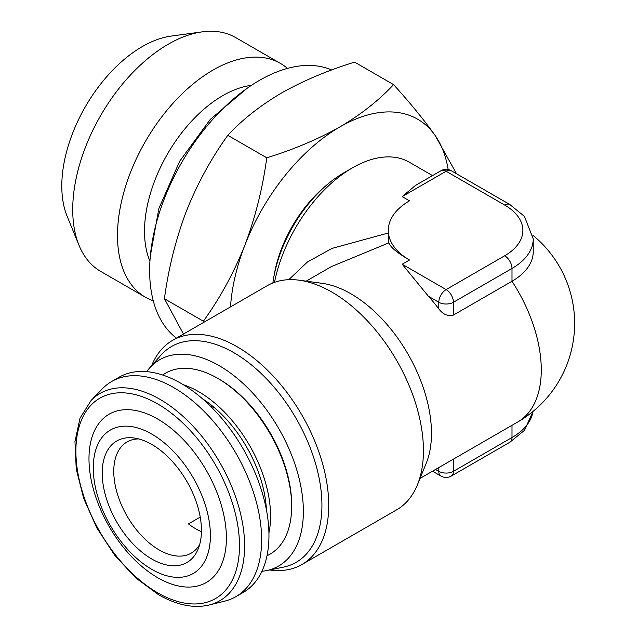<?xml version="1.0" encoding="UTF-8"?>
<svg xmlns="http://www.w3.org/2000/svg" width="637" height="637" viewBox="0 0 637 637"><rect width="100%" height="100%" fill="white"/><g stroke="black" fill="none" stroke-linecap="round" stroke-linejoin="round"><path stroke-width="0.96" d="M153.27 300.815A134.996 77.945 -60 0 1 145.451 297.248L100.686 271.402A134.996 77.945 -60 0 1 79.012 245.301L67.092 216.158A113.88 65.746 -60 0 1 142.322 46.573A113.88 65.746 -60 0 1 171.05 36.102L202.248 31.85A134.996 77.945 -60 0 1 235.682 37.575L280.455 63.421A134.996 77.945 -60 0 1 287.454 68.406M79.012 245.301A134.996 77.945 -60 0 1 168.184 44.256A134.996 77.945 -60 0 1 202.248 31.85M145.451 297.248A134.996 77.945 -60 0 1 124.764 189.07A134.996 77.945 -60 0 1 212.957 70.11A134.996 77.945 -60 0 1 280.455 63.421M149.926 261.186A110.774 63.955 -60 0 1 222.846 95.598A110.774 63.955 -60 0 1 251.464 85.326M274.069 275.67A95.247 54.989 -60 0 1 326.072 185.59M176.457 338.112A155.293 89.658 -60 0 1 159.561 212.161A155.293 89.658 -60 0 1 259.442 80.381A155.293 89.658 -60 0 1 331.686 69.974M235.913 596.662L243.23 592.434A124.231 71.726 -120 0 0 262.277 492.887A124.231 71.726 -120 0 0 181.115 383.41A124.231 71.726 -120 0 0 119 377.263L111.682 381.491A124.231 71.726 -120 0 0 102.374 388.785L91.139 400.418A119.716 69.114 60 0 1 159.959 399.319A119.716 69.114 60 0 1 240.555 513.709A119.716 69.114 60 0 1 209.247 604.991L224.941 601.073A124.231 71.726 -120 0 0 235.913 596.662A124.231 71.726 -120 0 0 254.951 497.115A124.231 71.726 -120 0 0 173.797 387.638A124.231 71.726 -120 0 0 111.682 381.491M138.731 438.933A64.186 37.057 -120 0 0 127.066 441.943A64.186 37.057 -120 0 0 117.224 493.372A64.186 37.057 -120 0 0 159.154 549.938A64.186 37.057 -120 0 0 191.251 553.115A64.186 37.057 -120 0 0 199.684 544.516M201.435 531.672A64.186 37.057 60 0 1 195.758 528.806A64.186 37.057 60 0 1 188.441 523.893L200.233 517.085M151.837 559.047A70.166 40.505 -120 0 0 198.179 548.959A70.166 40.505 -120 0 0 151.837 444.467A70.166 40.505 -120 0 0 134.136 438.017A70.166 40.505 -120 0 0 103.043 483.977A70.166 40.505 -120 0 0 151.837 559.047M151.837 434.131A82.818 47.815 -120 0 0 93.273 467.94A82.818 47.815 -120 0 0 151.837 569.382A82.818 47.815 -120 0 0 210.401 535.566A82.818 47.815 -120 0 0 151.837 434.131M157.689 419.035A97.166 56.096 -120 0 0 88.981 458.704A97.166 56.096 -120 0 0 157.689 577.711A97.166 56.096 -120 0 0 226.398 538.042A97.166 56.096 -120 0 0 157.689 419.035M202.263 398.611A95.869 55.347 60 0 1 266.377 509.656M162.666 375.026A104.5 60.332 60 0 1 217.766 378.37L217.766 378.37A104.5 60.332 60 0 1 291.658 506.351A104.5 60.332 60 0 1 267.007 555.735M219.184 379.19L217.766 378.37L219.184 379.19A102.493 59.177 -120 0 1 291.658 504.711L291.658 506.351M183.416 384.78A101.665 58.692 60 0 1 198.688 391.699A101.665 58.692 60 0 1 268.933 532.898M272.875 282.971A101.458 58.572 -60 0 1 343.63 172.938L352.412 167.865A113.88 65.746 120 0 0 274.499 282.358M146.653 371.65A119.055 68.74 60 0 1 149.456 368.146A119.055 68.74 60 0 1 219.184 365.662A119.055 68.74 60 0 1 299.677 480.855A119.055 68.74 60 0 1 266.354 570.625A119.055 68.74 60 0 1 261.918 571.293M149.456 368.146L160.85 355.279A124.605 71.941 60 0 1 233.827 352.683A124.605 71.941 60 0 1 318.062 473.243A124.605 71.941 60 0 1 283.194 567.193L266.354 570.625M151.614 365.702A129.407 74.712 60 0 1 172.516 340.389A129.407 74.712 60 0 1 237.219 346.799A129.407 74.712 60 0 1 328.724 505.284A129.407 74.712 60 0 1 301.922 564.525A129.407 74.712 60 0 1 269.547 569.972M428.422 296.277L402.194 264.228L446.115 289.588L504.679 255.779A62.115 35.863 0 0 0 504.679 205.058A10.351 5.98 120 0 1 509.855 204.549L524.402 216.365L533.225 238.875L533.225 251.679A72.467 41.843 180 0 1 511.997 281.259L511.997 268.456L453.44 302.264A10.351 5.98 180 0 1 438.797 302.264L428.422 296.277A113.88 65.746 60 0 1 438.797 308.865C443.065 314.503 447.946 316.573 453.44 315.068L511.997 281.259A113.88 65.746 -120 0 1 541.283 369.89A113.88 65.746 -120 0 1 517.698 422.02L420.046 478.403M301.922 564.525L396.636 509.847A129.407 74.712 -120 0 0 417.41 484.829L426.177 463.402A113.88 65.746 -120 0 0 431.472 433.287A113.88 65.746 -120 0 0 322.218 283.346L299.279 280.216A129.407 74.712 -120 0 0 267.229 285.702L172.516 340.389M417.41 484.829A129.407 74.712 -120 0 0 423.438 450.606A129.407 74.712 -120 0 0 299.279 280.216M504.679 205.058L446.115 171.249L402.194 196.61L409.511 200.83A72.467 41.843 0 0 0 388.291 230.419L388.801 242.888L331.383 266.6L306.166 281.156M388.801 242.888C390.712 247.475 397.607 253.176 409.511 260L402.194 264.228M288.784 279.691L307.353 262.062L331.973 248.414L388.291 232.999M211.866 405.53L211.444 407.162M402.194 196.61L415.475 185.439L440.939 170.74A10.351 5.98 60 0 1 446.115 171.249A10.351 5.98 120 0 1 451.291 170.74A10.351 10.351 0 0 0 440.939 170.74M432.515 175.597L409.352 162.228A113.88 65.746 120 0 0 352.412 167.865L343.63 172.938M388.291 230.419A72.467 41.843 0 0 0 409.511 260M213.952 407.25L212.416 408.142M186.315 211.357C197.382 183.655 211.221 158.31 227.815 135.323C242.092 119.867 259.96 105.782 281.403 93.058C303.124 80.803 327.522 70.492 354.61 62.123L393.562 84.61C379.063 100.248 361.195 114.334 339.967 126.874C317.943 139.256 293.538 149.568 266.768 157.809C262.699 188.114 255.397 217.233 244.879 245.173C233.803 272.875 219.972 298.22 203.37 321.207L164.418 298.721C168.487 268.416 175.788 239.297 186.315 211.357M183.488 334.059L164.418 298.721M227.815 135.323L266.768 157.809M456.554 173.774L435.063 135.363C423.995 119.836 410.156 102.915 393.562 84.61M230.506 306.907A155.293 89.658 -60 0 1 244.879 245.173A155.293 89.658 -60 0 1 339.967 126.874A155.293 89.658 -60 0 1 435.063 135.363A155.293 89.658 -60 0 1 448.161 169.553M157.689 403.922A115.679 66.789 -120 0 0 75.891 451.147A115.679 66.789 -120 0 0 157.689 592.824A115.679 66.789 -120 0 0 239.488 545.598A115.679 66.789 -120 0 0 157.689 403.922M435.549 469.453L438.797 471.324A10.351 5.98 0 0 0 453.44 471.324L453.44 459.126M533.034 411.406L524.49 430.333L509.855 442.253L451.291 476.062A10.351 5.98 -120 0 0 453.44 471.324L511.997 437.515L511.997 425.309M509.855 442.253A10.351 5.98 -120 0 0 511.997 437.515A72.467 41.843 0 0 0 532.97 411.454M451.291 476.062A10.351 10.351 0 0 1 440.939 476.062A10.351 5.98 -60 0 1 438.797 471.324L438.797 467.574M533.225 238.875A72.467 41.843 180 0 1 511.997 268.456A10.351 5.98 -120 0 0 504.679 255.779M453.44 315.068L453.44 302.264A10.351 5.98 -120 0 0 446.115 289.588A10.351 5.98 -60 0 0 438.797 302.264L438.797 308.865M150.348 255.755L158.852 208.514L179.73 161.145L210.306 119.382L246.973 88.408M91.139 400.418L80.031 418.151L74.967 441.576L76.233 469.007L83.702 498.5L96.8 527.89L114.556 555.01L135.649 577.855L158.549 594.719C176.919 605.198 193.815 608.622 209.247 604.991M517.698 422.02A113.88 113.88 0 0 0 533.034 235.395M440.939 476.062L432.515 471.205M509.855 204.549L451.291 170.74"/></g></svg>

